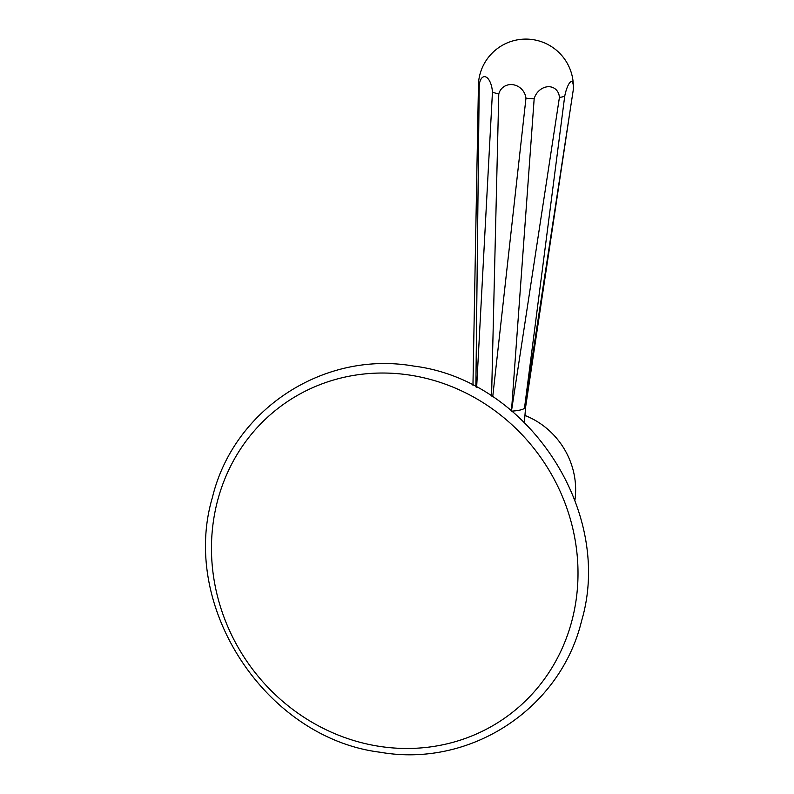 <?xml version="1.0" encoding="UTF-8"?>
<svg xmlns="http://www.w3.org/2000/svg" width="794" height="794" viewBox="0 0 794 794"><rect width="100%" height="100%" fill="white"/><g stroke="black" fill="none" stroke-linecap="round" stroke-linejoin="round"><path stroke-width="1.19" d="M574.906 500.17A76.025 70.825 -125.1 0 0 524.933 415.451M511.465 411.143C517.857 410.776 522.194 409.853 524.467 408.374L525.678 406.647M491.575 396.037L498.771 94A14.52 13.309 48.9 0 1 513.132 84.73A14.52 13.309 48.9 0 1 525.965 98.228L492.717 396.782M525.965 98.228A47.511 11.533 4.8 0 0 534.173 98.694L511.495 410.687M498.771 94A47.511 11.533 -175.2 0 1 492.439 92.213L476.648 387.224M492.439 92.213A14.52 6.58 83.7 0 0 486.196 77.107A14.52 6.58 83.7 0 0 479.229 85.008L475.874 386.817M479.229 84.998A47.511 11.533 -175.2 0 1 478.484 82.933L472.956 385.308M534.173 98.694A14.52 12.128 -56.1 0 1 548.078 86.725A14.52 12.128 -56.1 0 1 559.413 97.464A47.511 11.533 4.8 0 0 564.703 96.332A14.52 3.722 -77.9 0 1 570.231 82.189A14.52 3.722 -77.9 0 1 573.328 88.462A47.511 47.511 0 0 0 479.427 76.512A14.52 4.119 95.5 0 0 478.484 82.943M573.328 88.462A14.52 3.722 -77.9 0 1 573.199 90.367L524.467 408.374L564.703 96.332M559.413 97.464L511.525 410.716M410.319 375.185A191.959 178.829 54.9 0 1 577.347 589.128A191.959 178.829 54.9 0 1 379.155 746.32A191.959 178.829 -125.1 0 1 212.127 532.377A191.959 178.829 -125.1 0 1 410.319 375.185M380.247 752.246C469.969 768.046 560.286 709.151 581.565 620.958C614.209 511.286 527.782 380.068 413.753 366.084C324.031 350.283 233.714 409.178 212.435 497.372C179.791 607.043 266.218 738.261 380.247 752.246M524.358 422.309L525.668 406.697M570.469 108.202L525.668 406.746"/></g></svg>
